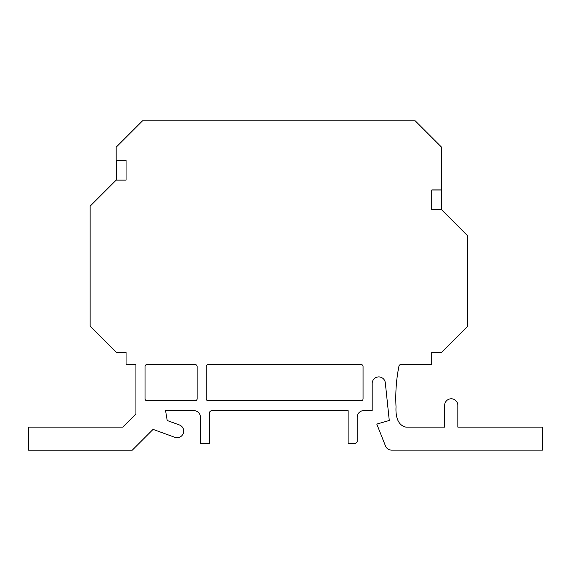 <?xml version="1.0" encoding="UTF-8"?>
<svg xmlns="http://www.w3.org/2000/svg" width="571" height="571" viewBox="0 0 571 571"><rect width="100%" height="100%" fill="white"/><g stroke="black" fill="none" stroke-linecap="round" stroke-linejoin="round"><path stroke-width="0.86" d="M126.055 352.221L116.177 352.221L90.139 326.191L90.139 206.152L116.177 180.122L126.055 180.122L126.055 160.365L116.177 160.365L116.177 147.19L142.522 120.845L415.238 120.845L441.583 147.19L441.583 190L431.697 190L431.697 209.757L441.583 209.757L467.613 235.794L467.613 326.362L441.583 352.393L431.697 352.221L431.697 364.534L400.871 364.534A1.956 1.956 0 0 0 398.958 366.111C396.26 379.508 395.289 393.112 396.031 406.916C395.575 414.667 396.916 425.038 405.781 427.101L444.666 427.101L444.666 405.367A6.588 6.588 0 0 1 451.254 398.779A6.588 6.588 0 0 1 457.835 405.367L457.835 427.101L542.45 427.101L542.45 450.126L391.606 450.126A6.588 6.588 0 0 1 385.489 445.972L376.789 424.082L389.272 420.484L385.311 382.813A6.588 6.588 0 0 0 378.416 376.924A6.588 6.588 0 0 0 372.178 383.505L372.178 410.635L363.72 410.635A6.509 6.509 0 0 0 357.21 417.144L357.21 441.697L355.333 443.567L348.096 443.567L348.096 410.635L212.027 410.635A2.641 2.641 0 0 0 209.478 412.59L209.478 443.567L200.478 443.567L200.478 417.223A6.588 6.588 0 0 0 193.89 410.635L165.569 410.635L167.217 420.52L179.351 424.931A6.588 6.588 0 0 1 183.284 433.375A6.588 6.588 0 0 1 174.847 437.307L153.078 429.385L132.308 450.155L28.55 450.155L28.55 427.101L122.758 427.101L135.934 413.932L135.934 364.534L126.055 364.534L126.055 352.221M363.063 366.489L363.063 398.808A1.956 1.956 0 0 1 361.115 400.756L208.172 400.756A1.956 1.956 0 0 1 206.224 398.808L206.224 366.489A1.956 1.956 0 0 1 208.172 364.534L361.115 364.534A1.956 1.956 0 0 1 363.063 366.489M145.048 398.808L145.048 366.489A1.956 1.956 0 0 1 146.997 364.534L195.161 364.534A1.956 1.956 0 0 1 197.109 366.489L197.109 398.808A1.956 1.956 0 0 1 195.161 400.756L146.997 400.756A1.956 1.956 0 0 1 145.048 398.808M431.697 209.757L431.697 190M441.583 147.461L441.697 189.886L431.933 189.886L431.933 209.407L441.697 209.407L441.697 189.886M116.291 160.365L116.291 180.122L126.055 180.122L126.055 160.365M126.055 160.594L116.291 160.594"/></g></svg>
